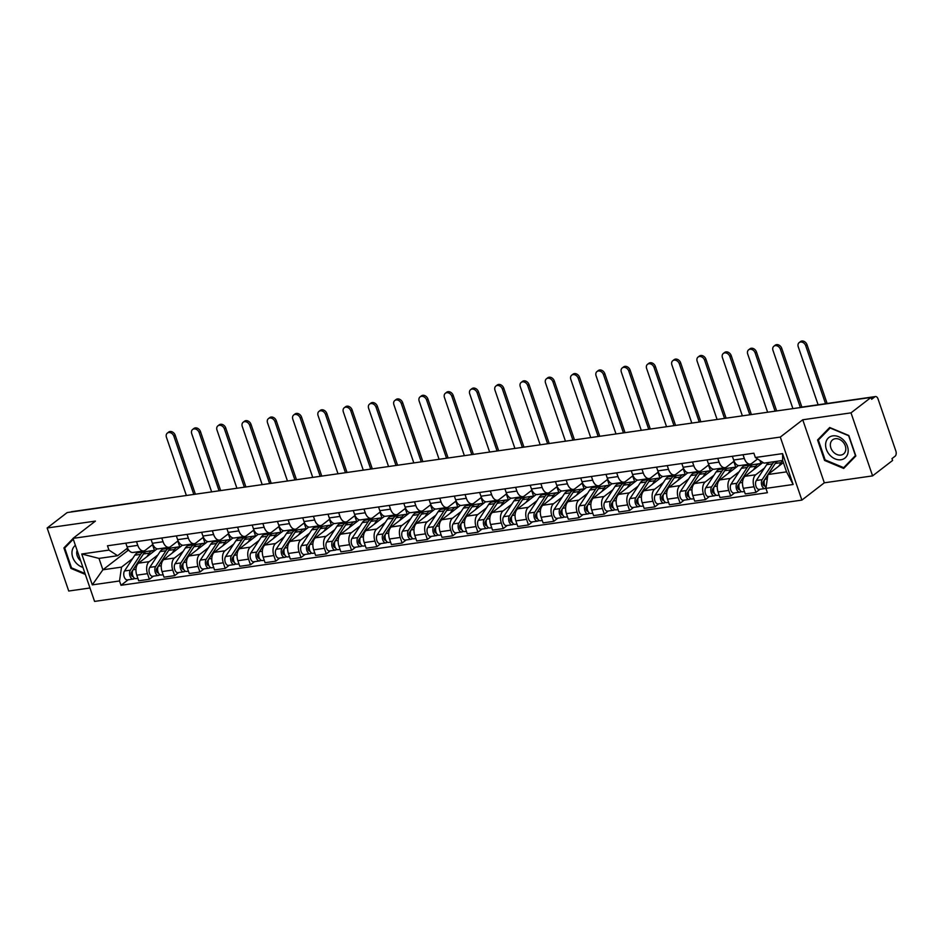 <?xml version="1.0" encoding="UTF-8"?>
<svg xmlns="http://www.w3.org/2000/svg" width="943" height="943" viewBox="0 0 943 943"><rect width="100%" height="100%" fill="white"/><g stroke="black" fill="none" stroke-linecap="round" stroke-linejoin="round"><path stroke-width="1.41" d="M872.593 475.885L851.01 412.857L871.026 397.427L67.165 512.568L47.15 527.997L95.432 521.09L73 538.382L94.571 601.41L801.88 500.096L824.312 482.804L872.593 475.885L892.608 460.455L891.984 458.616L895.096 456.212A4.02 2.322 81.8 0 0 895.85 450.99L878.051 398.983A4.02 2.322 81.8 0 0 875.469 396.555A4.02 2.322 81.8 0 0 874.774 396.862L801.385 407.376A4.02 3.112 -127.6 0 0 800.996 407.459M47.15 527.997L68.733 591.025L89.986 587.984M851.01 412.857L802.741 419.776L780.309 437.069L73 538.382M871.026 397.427L871.662 399.266L874.774 396.862M70.866 512.037L70.914 512.002A4.02 2.322 -98.2 0 1 71.597 511.695L144.986 501.193A4.02 2.322 81.8 0 0 144.303 501.487L70.914 512.002M157.151 548.802L138.515 563.171A9.241 5.352 81.8 0 0 136.782 575.195L138.704 580.794L149.395 579.261L147.473 573.662A9.241 5.352 -98.2 0 1 149.206 561.639L157.917 554.92M137.784 545.36L127.093 546.893A9.241 5.352 81.8 0 0 133.034 552.468L143.725 550.936A9.241 5.352 -98.2 0 1 137.784 545.36L136.511 541.624M127.093 546.893L125.82 543.156M153.426 576.161L149.395 579.261M177.767 541.082L179.748 546.846M152.837 544.441L145.316 550.24A9.241 5.352 -98.2 0 1 143.725 550.936M165.968 548.72L167.512 547.529M182.423 545.184L163.787 559.553A9.241 5.352 81.8 0 0 162.055 571.576L163.976 577.175L174.667 575.643L172.746 570.043A9.241 5.352 -98.2 0 1 174.479 558.02L183.19 551.301M151.092 539.537L152.365 543.274A9.241 5.352 81.8 0 0 158.306 548.85L168.997 547.317A9.241 5.352 -98.2 0 1 163.068 541.742L161.783 538.005M178.698 572.531L174.667 575.643M203.04 537.463L205.02 543.227M178.109 540.822L170.589 546.622A9.241 5.352 -98.2 0 1 168.997 547.317M191.24 545.101L192.785 543.911M207.696 541.565L189.06 555.934A9.241 5.352 81.8 0 0 187.327 567.945L189.248 573.556L199.94 572.024L198.018 566.413A9.241 5.352 -98.2 0 1 199.751 554.401L208.462 547.683M176.365 535.919L177.638 539.655A9.241 5.352 81.8 0 0 183.579 545.231L194.27 543.698A9.241 5.352 -98.2 0 1 188.341 538.123L187.056 534.386M203.971 568.912L199.94 572.024M228.312 533.844L230.292 539.608M203.382 537.204L195.861 543.003A9.241 5.352 -98.2 0 1 194.27 543.698M216.513 541.482L218.057 540.292M232.968 537.946L214.332 552.315A9.241 5.352 81.8 0 0 212.599 564.327L214.521 569.937L225.212 568.405L223.291 562.794A9.241 5.352 -98.2 0 1 225.023 550.783L233.746 544.064M201.637 532.3L202.91 536.037A9.241 5.352 81.8 0 0 208.851 541.612L219.542 540.08A9.241 5.352 -98.2 0 1 213.613 534.504L212.328 530.768M229.243 565.293L225.212 568.405M253.584 530.225L255.565 535.989M228.654 533.585L221.133 539.384A9.241 5.352 -98.2 0 1 219.542 540.08M241.785 537.864L243.329 536.673M258.241 534.316L239.605 548.685A9.241 5.352 81.8 0 0 237.872 560.708L239.793 566.319L250.484 564.786L248.575 559.175A9.241 5.352 -98.2 0 1 250.308 547.164L259.019 540.445M226.909 528.669L228.182 532.418A9.241 5.352 81.8 0 0 234.123 537.993L244.815 536.461A9.241 5.352 -98.2 0 1 238.885 530.885L237.601 527.137M254.516 561.674L250.484 564.786M278.857 526.607L280.837 532.371M253.926 529.966L246.406 535.765A9.241 5.352 -98.2 0 1 244.815 536.461M267.058 534.233L268.602 533.054M283.513 530.697L264.877 545.066A9.241 5.352 81.8 0 0 263.144 557.089L265.066 562.7L275.757 561.168L273.847 555.557A9.241 5.352 -98.2 0 1 275.58 543.533L284.291 536.826M252.182 525.051L253.455 528.787A9.241 5.352 81.8 0 0 259.396 534.363L270.087 532.842A9.241 5.352 -98.2 0 1 264.158 527.267L262.873 523.518M279.788 558.056L275.757 561.168M304.129 522.988L306.11 528.752M279.199 526.347L271.678 532.147A9.241 5.352 -98.2 0 1 270.087 532.842M292.33 530.614L293.874 529.436M308.785 527.078L290.149 541.447A9.241 5.352 81.8 0 0 288.417 553.47L290.338 559.081L301.029 557.549L299.12 551.938A9.241 5.352 -98.2 0 1 300.852 539.915L309.563 533.196M277.454 521.432L278.739 525.168A9.241 5.352 81.8 0 0 284.668 530.744L295.359 529.212A9.241 5.352 -98.2 0 1 289.43 523.636L288.145 519.899M305.06 554.437L301.029 557.549M329.402 519.357L331.382 525.133M304.471 522.728L296.951 528.528A9.241 5.352 -98.2 0 1 295.359 529.212M317.602 526.996L319.147 525.805M334.058 523.459L315.422 537.828A9.241 5.352 81.8 0 0 313.689 549.852L315.61 555.451L326.302 553.918L324.392 548.319A9.241 5.352 -98.2 0 1 326.125 536.296L334.836 529.577M302.727 517.813L304.011 521.55A9.241 5.352 81.8 0 0 309.941 527.125L320.632 525.593A9.241 5.352 -98.2 0 1 314.703 520.017L313.418 516.281M330.333 550.818L326.302 553.918M354.686 515.738L356.654 521.514M329.744 519.11L322.223 524.909A9.241 5.352 -98.2 0 1 320.632 525.593M342.875 523.377L344.419 522.186M359.33 519.841L340.694 534.209A9.241 5.352 81.8 0 0 338.961 546.233L340.883 551.832L351.574 550.299L349.664 544.7A9.241 5.352 -98.2 0 1 351.397 532.677L360.108 525.958M327.999 514.194L329.284 517.931A9.241 5.352 81.8 0 0 335.213 523.506L345.904 521.974A9.241 5.352 -98.2 0 1 339.975 516.399L338.69 512.662M355.605 547.199L351.574 550.299M379.958 512.12L381.927 517.896M355.016 515.491L347.495 521.29A9.241 5.352 -98.2 0 1 345.904 521.974M368.147 519.758L369.691 518.567M384.603 516.222L365.978 530.591A9.241 5.352 81.8 0 0 364.234 542.614L366.155 548.213L376.846 546.681L374.937 541.082A9.241 5.352 -98.2 0 1 376.67 529.058L385.381 522.339M353.271 510.576L354.556 514.312A9.241 5.352 81.8 0 0 360.485 519.888L371.177 518.355A9.241 5.352 -98.2 0 1 365.247 512.78L363.963 509.043M380.878 543.581L376.846 546.681M405.231 508.501L407.199 514.277M380.288 511.872L372.768 517.672A9.241 5.352 -98.2 0 1 371.177 518.355M393.42 516.139L394.964 514.949M409.875 512.603L391.251 526.972A9.241 5.352 81.8 0 0 389.518 538.995L391.428 544.594L402.119 543.062L400.209 537.463A9.241 5.352 -98.2 0 1 401.942 525.44L410.653 518.721M378.544 506.957L379.829 510.693A9.241 5.352 81.8 0 0 385.758 516.269L396.449 514.737A9.241 5.352 -98.2 0 1 390.52 509.161L389.235 505.424M406.15 539.962L402.119 543.062M430.503 504.882L432.472 510.658M405.561 508.242L398.04 514.041A9.241 5.352 -98.2 0 1 396.449 514.737M418.692 512.52L420.236 511.33M435.147 508.984L416.523 523.353A9.241 5.352 81.8 0 0 414.79 535.376L416.7 540.976L427.391 539.443L425.482 533.844A9.241 5.352 -98.2 0 1 427.214 521.821L435.925 515.102M403.816 503.338L405.101 507.075A9.241 5.352 81.8 0 0 411.03 512.65L421.721 511.118A9.241 5.352 -98.2 0 1 415.792 505.542L414.507 501.806M431.423 536.343L427.391 539.443M455.775 501.263L457.744 507.028M430.833 504.623L423.313 510.422A9.241 5.352 -98.2 0 1 421.721 511.118M443.964 508.902L445.509 507.711M460.42 505.365L441.796 519.734A9.241 5.352 81.8 0 0 440.063 531.758L441.972 537.357L452.664 535.824L450.754 530.225A9.241 5.352 -98.2 0 1 452.487 518.202L461.198 511.483M429.089 499.719L430.373 503.456A9.241 5.352 81.8 0 0 436.303 509.031L446.994 507.499A9.241 5.352 -98.2 0 1 441.065 501.924L439.78 498.187M456.695 532.712L452.664 535.824M481.048 497.645L483.016 503.409M456.106 501.004L448.585 506.804A9.241 5.352 -98.2 0 1 446.994 507.499M469.237 505.283L470.781 504.092M485.692 501.747L467.068 516.116A9.241 5.352 81.8 0 0 465.335 528.127L467.245 533.738L477.936 532.206L476.026 526.595A9.241 5.352 -98.2 0 1 477.759 514.583L486.47 507.864M454.361 496.101L455.646 499.837A9.241 5.352 81.8 0 0 461.575 505.413L472.266 503.88A9.241 5.352 -98.2 0 1 466.337 498.305L465.052 494.568M481.967 529.094L477.936 532.206M506.32 494.026L508.289 499.79M481.378 497.385L473.857 503.185A9.241 5.352 -98.2 0 1 472.266 503.88M494.509 501.664L496.053 500.474M510.965 498.128L492.34 512.497A9.241 5.352 81.8 0 0 490.608 524.508L492.517 530.119L503.208 528.587L501.299 522.976A9.241 5.352 -98.2 0 1 503.032 510.965L511.743 504.246M479.633 492.47L480.918 496.218A9.241 5.352 81.8 0 0 486.847 501.794L497.539 500.261A9.241 5.352 -98.2 0 1 491.609 494.686L490.325 490.949M507.24 525.475L503.208 528.587M531.593 490.407L533.561 496.171M506.65 493.767L499.13 499.566A9.241 5.352 -98.2 0 1 497.539 500.261M519.782 498.045L521.326 496.855M536.237 494.497L517.613 508.866A9.241 5.352 81.8 0 0 515.88 520.89L517.79 526.5L528.481 524.968L526.571 519.357A9.241 5.352 -98.2 0 1 528.304 507.346L537.015 500.627M504.906 488.851L506.191 492.6A9.241 5.352 81.8 0 0 512.12 498.175L522.811 496.643A9.241 5.352 -98.2 0 1 516.882 491.067L515.597 487.319M532.512 521.856L528.481 524.968M556.865 486.788L558.834 492.552M531.923 490.148L524.402 495.947A9.241 5.352 -98.2 0 1 522.811 496.643M545.054 494.415L546.598 493.236M561.509 490.879L542.885 505.248A9.241 5.352 81.8 0 0 541.152 517.271L543.062 522.882L553.753 521.349L551.844 515.738A9.241 5.352 -98.2 0 1 553.576 503.715L562.287 497.008M530.178 485.232L531.463 488.969A9.241 5.352 81.8 0 0 537.392 494.545L548.083 493.024A9.241 5.352 -98.2 0 1 542.154 487.448L540.869 483.7M557.784 518.237L553.753 521.349M582.137 483.17L584.106 488.934M557.195 486.529L549.675 492.329A9.241 5.352 -98.2 0 1 548.083 493.024M570.326 490.796L571.871 489.617M586.782 487.26L568.158 501.629A9.241 5.352 81.8 0 0 566.425 513.652L568.334 519.263L579.026 517.731L577.116 512.12A9.241 5.352 -98.2 0 1 578.849 500.096L587.56 493.378M555.451 481.614L556.735 485.35A9.241 5.352 81.8 0 0 562.665 490.926L573.356 489.393A9.241 5.352 -98.2 0 1 567.427 483.818L566.142 480.081M583.057 514.619L579.026 517.731M607.41 479.539L609.378 485.315M582.468 482.91L574.947 488.71A9.241 5.352 -98.2 0 1 573.356 489.393M595.599 487.177L597.143 485.987M612.054 483.641L593.43 498.01A9.241 5.352 81.8 0 0 591.697 510.033L593.607 515.632L604.31 514.1L602.388 508.501A9.241 5.352 -98.2 0 1 604.121 496.478L612.832 489.759M580.723 477.995L582.008 481.732A9.241 5.352 81.8 0 0 587.937 487.307L598.628 485.775A9.241 5.352 -98.2 0 1 592.699 480.199L591.414 476.463M608.329 511L604.31 514.1M632.682 475.92L634.651 481.696M607.74 479.292L600.219 485.091A9.241 5.352 -98.2 0 1 598.628 485.775M620.871 483.559L622.415 482.368M637.327 480.022L618.702 494.391A9.241 5.352 81.8 0 0 616.97 506.415L618.879 512.014L629.582 510.481L627.661 504.882A9.241 5.352 -98.2 0 1 629.394 492.859L638.105 486.14M605.995 474.376L607.28 478.113A9.241 5.352 81.8 0 0 613.209 483.688L623.901 482.156A9.241 5.352 -98.2 0 1 617.971 476.58L616.687 472.844M633.602 507.381L629.582 510.481M657.955 472.302L659.923 478.077M633.012 475.673L625.492 481.472A9.241 5.352 -98.2 0 1 623.901 482.156M646.144 479.94L647.688 478.749M662.599 476.404L643.975 490.773A9.241 5.352 81.8 0 0 642.242 502.796L644.152 508.395L654.855 506.863L652.933 501.263A9.241 5.352 -98.2 0 1 654.666 489.24L663.377 482.521M631.268 470.757L632.553 474.494A9.241 5.352 81.8 0 0 638.482 480.07L649.173 478.537A9.241 5.352 -98.2 0 1 643.244 472.962L641.959 469.225M658.874 503.762L654.855 506.863M683.227 468.683L685.196 474.459M658.285 472.054L650.764 477.853A9.241 5.352 -98.2 0 1 649.173 478.537M671.416 476.321L672.96 475.131M687.871 472.785L669.247 487.154A9.241 5.352 81.8 0 0 667.514 499.177L669.424 504.776L680.127 503.244L678.206 497.645A9.241 5.352 -98.2 0 1 679.938 485.621L688.649 478.903M656.54 467.139L657.825 470.875A9.241 5.352 81.8 0 0 663.754 476.451L674.445 474.918A9.241 5.352 -98.2 0 1 668.516 469.343L667.231 465.606M684.146 500.144L680.127 503.244M708.499 465.064L710.468 470.84M683.557 468.423L676.037 474.223A9.241 5.352 -98.2 0 1 674.445 474.918M696.688 472.702L698.233 471.512M713.156 469.166L694.519 483.535A9.241 5.352 81.8 0 0 692.787 495.558L694.696 501.157L705.399 499.625L703.478 494.026A9.241 5.352 -98.2 0 1 705.211 482.003L713.922 475.284M681.813 463.52L683.097 467.256A9.241 5.352 81.8 0 0 689.027 472.832L699.718 471.3A9.241 5.352 -98.2 0 1 693.789 465.724L692.504 461.987M709.419 496.525L705.399 499.625M733.772 461.445L735.74 467.209M708.83 464.805L701.309 470.604A9.241 5.352 -98.2 0 1 699.718 471.3M721.961 469.084L723.505 467.893M738.428 465.547L719.792 479.916A9.241 5.352 81.8 0 0 718.059 491.928L719.98 497.539L730.672 496.006L728.75 490.407A9.241 5.352 -98.2 0 1 730.483 478.384L739.194 471.665M707.085 459.901L708.37 463.638A9.241 5.352 81.8 0 0 714.299 469.213L724.99 467.681A9.241 5.352 -98.2 0 1 719.061 462.105L717.776 458.369M734.691 492.894L730.672 496.006M759.964 460.502L761.013 463.591M734.102 461.186L726.582 466.985A9.241 5.352 -98.2 0 1 724.99 467.681M747.233 465.465L748.777 464.274M762.981 462.471L745.064 476.298A9.241 5.352 81.8 0 0 743.332 488.309L745.253 493.92L755.944 492.387L754.023 486.777A9.241 5.352 -98.2 0 1 755.756 474.765L764.467 468.046M732.357 456.282L733.642 460.019A9.241 5.352 81.8 0 0 739.571 465.594L750.274 464.062A9.241 5.352 -98.2 0 1 744.333 458.487L743.049 454.75M759.964 489.276L755.944 492.387M757.571 458.958L751.854 463.367A9.241 5.352 -98.2 0 1 750.274 464.062M127.01 548.496L127.741 550.629L102.893 569.784L121.529 567.12L132.645 558.539M140.696 552.339L142.24 551.148M127.741 550.629L129.002 550.453M127.564 548.06L117.627 555.722L98.991 558.397L102.893 569.784L92.308 584.872L81.746 554.001L108.964 550.099L117.627 555.722M783.385 462.612L767.92 474.529L786.545 471.865L782.655 460.479L764.019 463.143L755.355 457.508L753.881 453.194L107.478 545.785L108.964 550.099M755.355 457.508L782.572 453.618L793.146 484.49L765.928 488.38L767.92 474.529M121.529 567.12L119.525 580.971L121.01 585.285L767.402 492.706L765.928 488.38M119.525 580.971L92.308 584.872M801.88 500.096L780.309 437.069M76.536 535.648L73.731 537.816M73.047 538.524L63.912 547.918L70.925 568.393L85.33 574.417M824.312 482.804L802.741 419.776M848.818 435.501L829.687 427.497L817.557 439.968L824.559 460.443L843.702 468.447L855.831 455.976L848.818 435.501M128.154 579.78L121.01 585.285M152.495 544.7L154.475 550.476M81.746 554.001L98.991 558.397M786.545 471.865L793.146 484.49M782.655 460.479L782.572 453.618M71.585 567.886L70.925 568.393M67.46 545.184L63.912 547.918M825.219 459.936L824.559 460.443M821.094 437.246L817.557 439.968M167.347 433.096L168.656 432.083A4.621 3.572 52.4 0 1 175.198 435.206L173.889 436.22A4.621 3.572 -127.6 0 0 167.347 433.096A4.621 3.572 -127.6 0 0 166.439 437.281L186.372 495.488M155.171 550.335L154.239 550.653M142.134 555.934A9.442 5.469 81.8 0 0 141.804 556.394L131.478 572.201A2.405 1.391 81.8 0 0 131.301 574.959A2.405 1.391 81.8 0 0 132.869 576.468A2.405 1.391 81.8 0 0 133.081 576.397M145.611 551.879A12.047 6.978 81.8 0 0 144.196 551.832A12.047 6.978 81.8 0 0 140.672 554.354L130.346 570.161A5.021 2.912 81.8 0 0 129.969 575.902A5.021 2.912 81.8 0 0 133.234 579.049A5.021 2.912 81.8 0 0 134.095 578.672L135.061 578.53M144.196 551.832L138.362 552.669A12.047 6.978 81.8 0 0 134.837 555.191L124.511 570.986A5.021 2.912 81.8 0 0 124.146 576.739A5.021 2.912 81.8 0 0 127.411 579.886L133.234 579.049M132.326 573.356L131.148 574.275M154.617 550.759A12.047 6.978 81.8 0 0 152.778 550.606L146.955 551.443A12.047 6.978 81.8 0 0 143.43 553.954L133.104 569.761A5.021 2.912 81.8 0 0 132.727 575.501A5.021 2.912 81.8 0 0 135.992 578.648L137.878 578.377M152.778 550.606A12.047 6.978 81.8 0 0 149.265 553.117L146.931 556.676M133.647 577.364L134.095 578.672M195.39 494.203L175.198 435.206M173.889 436.22L193.822 494.427M75.381 545.349A13.049 10.114 -127.6 0 0 76.171 563.042A13.049 10.114 -127.6 0 0 82.913 567.356M77.114 550.406A8.935 6.919 -127.6 0 0 79.601 559.824A8.935 6.919 -127.6 0 0 80.697 560.873M85.023 573.497L71.503 567.851L64.713 548.013L73.271 539.196M829.816 455.092A13.049 10.114 -127.6 0 0 845.694 457.402A13.049 10.114 -127.6 0 0 843.973 440.534A13.049 10.114 -127.6 0 0 828.084 438.224A13.049 10.114 -127.6 0 0 829.816 455.092M833.235 451.886A8.935 6.919 -127.6 0 0 843.537 453.972A8.935 6.919 -127.6 0 0 842.924 441.913A8.935 6.919 -127.6 0 0 832.622 439.827A8.935 6.919 -127.6 0 0 833.235 451.886M830.099 427.981L848.641 435.725L855.431 455.563L843.69 467.657L825.137 459.901L818.347 440.063L830.359 427.78M846.826 465.229L843.69 467.657M192.62 429.478L193.928 428.464A4.621 3.572 52.4 0 1 200.47 431.588L199.162 432.601A4.621 3.572 -127.6 0 0 192.62 429.478A4.621 3.572 -127.6 0 0 191.712 433.662L211.645 491.869M180.443 546.704L179.512 547.034M167.406 552.315A9.442 5.469 81.8 0 0 167.076 552.775L156.75 568.57A2.405 1.391 81.8 0 0 156.573 571.328A2.405 1.391 81.8 0 0 158.141 572.849A2.405 1.391 81.8 0 0 158.353 572.778M170.883 548.26A12.047 6.978 81.8 0 0 169.469 548.213A12.047 6.978 81.8 0 0 165.944 550.736L155.619 566.531A5.021 2.912 81.8 0 0 155.241 572.283A5.021 2.912 81.8 0 0 158.507 575.43A5.021 2.912 81.8 0 0 159.367 575.053L160.334 574.912M169.469 548.213L163.634 549.05A12.047 6.978 81.8 0 0 160.11 551.561L149.784 567.368A5.021 2.912 81.8 0 0 149.418 573.12A5.021 2.912 81.8 0 0 152.683 576.267L158.507 575.43M157.599 569.737L156.42 570.645M179.889 547.129A12.047 6.978 81.8 0 0 178.05 546.987L172.227 547.824A12.047 6.978 81.8 0 0 168.703 550.335L158.377 566.142A5.021 2.912 81.8 0 0 158 571.882A5.021 2.912 81.8 0 0 161.265 575.03L163.151 574.759M178.05 546.987A12.047 6.978 81.8 0 0 174.538 549.498L172.204 553.058M158.919 573.745L159.367 575.053M220.662 490.584L200.47 431.588M199.162 432.601L219.094 490.808M217.892 425.859L219.2 424.845A4.621 3.572 52.4 0 1 225.742 427.969L224.434 428.982A4.621 3.572 -127.6 0 0 217.892 425.859A4.621 3.572 -127.6 0 0 216.984 430.043L236.917 488.25M205.715 543.085L204.784 543.416M192.678 548.696A9.442 5.469 81.8 0 0 192.348 549.144L182.023 564.951A2.405 1.391 81.8 0 0 181.846 567.71A2.405 1.391 81.8 0 0 183.413 569.218A2.405 1.391 81.8 0 0 183.626 569.159M196.156 544.641A12.047 6.978 81.8 0 0 194.741 544.594A12.047 6.978 81.8 0 0 191.217 547.105L180.891 562.912A5.021 2.912 81.8 0 0 180.514 568.664A5.021 2.912 81.8 0 0 183.779 571.812A5.021 2.912 81.8 0 0 184.639 571.434L185.606 571.293M194.741 544.594L188.906 545.431A12.047 6.978 81.8 0 0 185.382 547.942L175.056 563.749A5.021 2.912 81.8 0 0 174.691 569.501A5.021 2.912 81.8 0 0 177.956 572.649L183.779 571.812M182.871 566.118L181.693 567.026M205.161 543.51A12.047 6.978 81.8 0 0 203.323 543.368L197.5 544.205A12.047 6.978 81.8 0 0 193.975 546.716L183.649 562.523A5.021 2.912 81.8 0 0 183.272 568.264A5.021 2.912 81.8 0 0 186.537 571.411L188.423 571.14M203.323 543.368A12.047 6.978 81.8 0 0 199.81 545.879L197.476 549.439M184.191 570.126L184.639 571.434M245.934 486.965L225.742 427.969M224.434 428.982L244.367 487.189M243.164 422.24L244.473 421.226A4.621 3.572 52.4 0 1 251.015 424.35L249.706 425.364A4.621 3.572 -127.6 0 0 243.164 422.24A4.621 3.572 -127.6 0 0 242.257 426.425L262.189 484.631M230.988 539.467L230.057 539.797M217.951 545.078A9.442 5.469 81.8 0 0 217.621 545.525L207.295 561.333A2.405 1.391 81.8 0 0 207.118 564.091A2.405 1.391 81.8 0 0 208.686 565.6A2.405 1.391 81.8 0 0 208.898 565.541M221.428 541.023A12.047 6.978 81.8 0 0 220.014 540.976A12.047 6.978 81.8 0 0 216.489 543.486L206.163 559.293A5.021 2.912 81.8 0 0 205.786 565.046A5.021 2.912 81.8 0 0 209.051 568.193A5.021 2.912 81.8 0 0 209.912 567.816L210.878 567.674M220.014 540.976L214.179 541.812A12.047 6.978 81.8 0 0 210.654 544.323L200.329 560.13A5.021 2.912 81.8 0 0 199.963 565.883A5.021 2.912 81.8 0 0 203.228 569.018L209.051 568.193M208.144 562.5L206.965 563.407M230.434 539.891A12.047 6.978 81.8 0 0 228.595 539.75L222.772 540.587A12.047 6.978 81.8 0 0 219.248 543.097L208.922 558.904A5.021 2.912 81.8 0 0 208.544 564.645A5.021 2.912 81.8 0 0 211.81 567.792L213.696 567.521M228.595 539.75A12.047 6.978 81.8 0 0 225.082 542.26L222.748 545.82M209.464 566.507L209.912 567.816M271.219 483.335L251.015 424.35M249.706 425.364L269.639 483.57M268.437 418.609L269.745 417.608A4.621 3.572 52.4 0 1 276.287 420.731L274.979 421.733A4.621 3.572 -127.6 0 0 268.437 418.609A4.621 3.572 -127.6 0 0 267.529 422.806L287.462 481.013M256.26 535.848L255.329 536.178M243.223 541.459A9.442 5.469 81.8 0 0 242.893 541.907L232.567 557.714A2.405 1.391 81.8 0 0 232.391 560.472A2.405 1.391 81.8 0 0 233.958 561.981A2.405 1.391 81.8 0 0 234.17 561.922M246.701 537.404A12.047 6.978 81.8 0 0 245.286 537.357A12.047 6.978 81.8 0 0 241.762 539.867L231.436 555.675A5.021 2.912 81.8 0 0 231.059 561.427A5.021 2.912 81.8 0 0 234.324 564.562A5.021 2.912 81.8 0 0 235.184 564.197L236.151 564.055M245.286 537.357L239.451 538.194A12.047 6.978 81.8 0 0 235.927 540.704L225.601 556.511A5.021 2.912 81.8 0 0 225.236 562.252A5.021 2.912 81.8 0 0 228.501 565.399L234.324 564.562M233.416 558.881L232.237 559.788M255.706 536.272A12.047 6.978 81.8 0 0 253.867 536.131L248.044 536.968A12.047 6.978 81.8 0 0 244.52 539.479L234.194 555.286A5.021 2.912 81.8 0 0 233.817 561.026A5.021 2.912 81.8 0 0 237.082 564.173L238.968 563.902M253.867 536.131A12.047 6.978 81.8 0 0 250.355 538.642L248.021 542.201M234.736 562.877L235.184 564.197M296.491 479.716L276.287 420.731M274.979 421.733L294.911 479.94M293.709 414.991L295.018 413.989A4.621 3.572 52.4 0 1 301.56 417.112L300.251 418.114A4.621 3.572 -127.6 0 0 293.709 414.991A4.621 3.572 -127.6 0 0 292.801 419.187L312.734 477.394M281.533 532.229L280.601 532.559M268.496 537.84A9.442 5.469 81.8 0 0 268.166 538.288L257.84 554.095A2.405 1.391 81.8 0 0 257.663 556.853A2.405 1.391 81.8 0 0 259.231 558.362A2.405 1.391 81.8 0 0 259.443 558.303M271.973 533.773A12.047 6.978 81.8 0 0 270.558 533.738A12.047 6.978 81.8 0 0 267.034 536.249L256.708 552.056A5.021 2.912 81.8 0 0 256.331 557.796A5.021 2.912 81.8 0 0 259.596 560.944A5.021 2.912 81.8 0 0 260.457 560.578L261.423 560.437M270.558 533.738L264.724 534.575A12.047 6.978 81.8 0 0 261.199 537.086L250.873 552.893A5.021 2.912 81.8 0 0 250.508 558.633A5.021 2.912 81.8 0 0 253.773 561.78L259.596 560.944M258.688 555.262L257.51 556.17M280.979 532.654A12.047 6.978 81.8 0 0 279.14 532.512L273.317 533.337A12.047 6.978 81.8 0 0 269.792 535.86L259.466 551.667A5.021 2.912 81.8 0 0 259.089 557.407A5.021 2.912 81.8 0 0 262.354 560.555L264.24 560.283M279.14 532.512A12.047 6.978 81.8 0 0 275.627 535.023L273.293 538.583M260.009 559.258L260.457 560.578M321.763 476.097L301.56 417.112M300.251 418.114L320.184 476.321M318.982 411.372L320.29 410.37A4.621 3.572 52.4 0 1 326.832 413.494L325.524 414.496A4.621 3.572 -127.6 0 0 318.982 411.372A4.621 3.572 -127.6 0 0 318.074 415.568L338.007 473.775M306.805 528.61L305.874 528.94M293.768 534.209A9.442 5.469 81.8 0 0 293.438 534.669L283.112 550.476A2.405 1.391 81.8 0 0 282.935 553.235A2.405 1.391 81.8 0 0 284.503 554.743A2.405 1.391 81.8 0 0 284.715 554.684M297.245 530.155A12.047 6.978 81.8 0 0 295.831 530.119A12.047 6.978 81.8 0 0 292.306 532.63L281.981 548.437A5.021 2.912 81.8 0 0 281.603 554.178A5.021 2.912 81.8 0 0 284.869 557.325A5.021 2.912 81.8 0 0 285.729 556.948L286.696 556.818M295.831 530.119L289.996 530.956A12.047 6.978 81.8 0 0 286.472 533.467L276.146 549.274A5.021 2.912 81.8 0 0 275.78 555.014A5.021 2.912 81.8 0 0 279.045 558.162L284.869 557.325M283.961 551.643L282.782 552.551M306.251 529.035A12.047 6.978 81.8 0 0 304.412 528.882L298.589 529.718A12.047 6.978 81.8 0 0 295.065 532.241L284.739 548.048A5.021 2.912 81.8 0 0 284.362 553.789A5.021 2.912 81.8 0 0 287.627 556.936L289.513 556.665M304.412 528.882A12.047 6.978 81.8 0 0 300.9 531.404L298.566 534.964M285.281 555.639L285.729 556.948M347.036 472.478L326.832 413.494M325.524 414.496L345.456 472.702M344.254 407.753L345.562 406.751A4.621 3.572 52.4 0 1 352.104 409.875L350.796 410.877A4.621 3.572 -127.6 0 0 344.254 407.753A4.621 3.572 -127.6 0 0 343.346 411.95L363.279 470.156M332.077 524.992L331.146 525.322M319.04 530.591A9.442 5.469 81.8 0 0 318.71 531.05L308.385 546.857A2.405 1.391 81.8 0 0 308.208 549.616A2.405 1.391 81.8 0 0 309.776 551.125A2.405 1.391 81.8 0 0 309.988 551.066M322.518 526.536A12.047 6.978 81.8 0 0 321.103 526.5A12.047 6.978 81.8 0 0 317.579 529.011L307.253 544.818A5.021 2.912 81.8 0 0 306.876 550.559A5.021 2.912 81.8 0 0 310.141 553.706A5.021 2.912 81.8 0 0 311.001 553.329L311.968 553.199M321.103 526.5L315.268 527.337A12.047 6.978 81.8 0 0 311.744 529.848L301.418 545.655A5.021 2.912 81.8 0 0 301.053 551.396A5.021 2.912 81.8 0 0 304.318 554.543L310.141 553.706M309.233 548.013L308.055 548.932M331.523 525.416A12.047 6.978 81.8 0 0 329.685 525.263L323.862 526.1A12.047 6.978 81.8 0 0 320.337 528.622L310.011 544.417A5.021 2.912 81.8 0 0 309.634 550.17A5.021 2.912 81.8 0 0 312.899 553.317L314.785 553.046M329.685 525.263A12.047 6.978 81.8 0 0 326.172 527.785L323.838 531.345M310.553 552.02L311.001 553.329M372.308 468.86L352.104 409.875M350.796 410.877L370.729 469.084M369.526 404.134L370.835 403.132A4.621 3.572 52.4 0 1 377.377 406.256L376.068 407.258A4.621 3.572 -127.6 0 0 369.526 404.134A4.621 3.572 -127.6 0 0 368.619 408.331L388.551 466.537M357.35 521.373L356.419 521.703M344.313 526.972A9.442 5.469 81.8 0 0 343.983 527.432L333.657 543.239A2.405 1.391 81.8 0 0 333.48 545.997A2.405 1.391 81.8 0 0 335.048 547.506A2.405 1.391 81.8 0 0 335.26 547.447M347.79 522.917A12.047 6.978 81.8 0 0 346.376 522.882A12.047 6.978 81.8 0 0 342.851 525.392L332.525 541.199A5.021 2.912 81.8 0 0 332.148 546.94A5.021 2.912 81.8 0 0 335.413 550.087A5.021 2.912 81.8 0 0 336.274 549.71L337.24 549.58M346.376 522.882L340.541 523.719A12.047 6.978 81.8 0 0 337.016 526.229L326.691 542.036A5.021 2.912 81.8 0 0 326.325 547.777A5.021 2.912 81.8 0 0 329.59 550.924L335.413 550.087M334.506 544.394L333.327 545.313M356.796 521.797A12.047 6.978 81.8 0 0 354.957 521.644L349.134 522.481A12.047 6.978 81.8 0 0 345.609 524.992L335.284 540.799A5.021 2.912 81.8 0 0 334.906 546.551A5.021 2.912 81.8 0 0 338.172 549.698L340.058 549.427M354.957 521.644A12.047 6.978 81.8 0 0 351.444 524.167L349.11 527.726M335.826 548.402L336.274 549.71M397.581 465.241L377.377 406.256M376.068 407.258L396.001 465.465M394.799 400.516L396.107 399.502A4.621 3.572 52.4 0 1 402.649 402.626L401.341 403.639A4.621 3.572 -127.6 0 0 394.799 400.516A4.621 3.572 -127.6 0 0 393.891 404.712L413.824 462.919M382.622 517.754L381.691 518.072M369.585 523.353A9.442 5.469 81.8 0 0 369.255 523.813L358.929 539.62A2.405 1.391 81.8 0 0 358.753 542.378A2.405 1.391 81.8 0 0 360.32 543.887A2.405 1.391 81.8 0 0 360.532 543.828M373.063 519.298A12.047 6.978 81.8 0 0 371.648 519.263A12.047 6.978 81.8 0 0 368.124 521.774L357.798 537.581A5.021 2.912 81.8 0 0 357.421 543.321A5.021 2.912 81.8 0 0 360.686 546.469A5.021 2.912 81.8 0 0 361.558 546.091L362.513 545.962M371.648 519.263L365.813 520.088A12.047 6.978 81.8 0 0 362.301 522.611L351.963 538.418A5.021 2.912 81.8 0 0 351.598 544.158A5.021 2.912 81.8 0 0 354.863 547.305L360.686 546.469M359.778 540.775L358.599 541.695M382.068 518.178A12.047 6.978 81.8 0 0 380.229 518.025L374.406 518.862A12.047 6.978 81.8 0 0 370.882 521.373L360.556 537.18A5.021 2.912 81.8 0 0 360.179 542.932A5.021 2.912 81.8 0 0 363.444 546.08L365.33 545.808M380.229 518.025A12.047 6.978 81.8 0 0 376.717 520.548L374.383 524.096M361.098 544.783L361.558 546.091M422.853 461.622L402.649 402.626M401.341 403.639L421.273 461.846M420.071 396.897L421.38 395.883A4.621 3.572 52.4 0 1 427.922 399.007L426.613 400.021A4.621 3.572 -127.6 0 0 420.071 396.897A4.621 3.572 -127.6 0 0 419.163 401.081L439.096 459.288M407.895 514.135L406.963 514.454M394.858 519.734A9.442 5.469 81.8 0 0 394.528 520.194L384.202 536.001A2.405 1.391 81.8 0 0 384.025 538.759A2.405 1.391 81.8 0 0 385.593 540.268A2.405 1.391 81.8 0 0 385.805 540.209M398.335 515.68A12.047 6.978 81.8 0 0 396.92 515.632A12.047 6.978 81.8 0 0 393.396 518.155L383.07 533.962A5.021 2.912 81.8 0 0 382.693 539.702A5.021 2.912 81.8 0 0 385.958 542.85A5.021 2.912 81.8 0 0 386.83 542.473L387.785 542.331M396.92 515.632L391.086 516.469A12.047 6.978 81.8 0 0 387.573 518.992L377.235 534.799A5.021 2.912 81.8 0 0 376.87 540.539A5.021 2.912 81.8 0 0 380.135 543.687L385.958 542.85M385.05 537.156L383.872 538.076M407.341 514.56A12.047 6.978 81.8 0 0 405.502 514.406L399.679 515.243A12.047 6.978 81.8 0 0 396.154 517.754L385.828 533.561A5.021 2.912 81.8 0 0 385.451 539.313A5.021 2.912 81.8 0 0 388.716 542.449L390.602 542.19M405.502 514.406A12.047 6.978 81.8 0 0 401.989 516.917L399.655 520.477M386.371 541.164L386.83 542.473M448.125 458.003L427.922 399.007M426.613 400.021L446.546 458.227M445.344 393.278L446.652 392.264A4.621 3.572 52.4 0 1 453.194 395.388L451.886 396.402A4.621 3.572 -127.6 0 0 445.344 393.278A4.621 3.572 -127.6 0 0 444.436 397.463L464.369 455.669M433.167 510.517L432.236 510.835M420.13 516.116A9.442 5.469 81.8 0 0 419.8 516.575L409.474 532.382A2.405 1.391 81.8 0 0 409.297 535.141A2.405 1.391 81.8 0 0 410.865 536.65A2.405 1.391 81.8 0 0 411.077 536.579M423.607 512.061A12.047 6.978 81.8 0 0 422.193 512.014A12.047 6.978 81.8 0 0 418.668 514.536L408.343 530.343A5.021 2.912 81.8 0 0 407.965 536.084A5.021 2.912 81.8 0 0 411.231 539.231A5.021 2.912 81.8 0 0 412.103 538.854L413.058 538.712M422.193 512.014L416.358 512.851A12.047 6.978 81.8 0 0 412.845 515.373L402.508 531.168A5.021 2.912 81.8 0 0 402.142 536.921A5.021 2.912 81.8 0 0 405.407 540.068L411.231 539.231M410.323 533.538L409.144 534.457M432.613 510.941A12.047 6.978 81.8 0 0 430.774 510.788L424.951 511.625A12.047 6.978 81.8 0 0 421.427 514.135L411.101 529.942A5.021 2.912 81.8 0 0 410.724 535.683A5.021 2.912 81.8 0 0 413.989 538.83L415.875 538.559M430.774 510.788A12.047 6.978 81.8 0 0 427.262 513.298L424.928 516.858M411.643 537.545L412.103 538.854M473.398 454.385L453.194 395.388M451.886 396.402L471.818 454.609M470.616 389.659L471.924 388.646A4.621 3.572 52.4 0 1 478.466 391.769L477.158 392.783A4.621 3.572 -127.6 0 0 470.616 389.659A4.621 3.572 -127.6 0 0 469.708 393.844L489.641 452.051M458.439 506.886L457.508 507.216M445.402 512.497A9.442 5.469 81.8 0 0 445.072 512.957L434.747 528.752A2.405 1.391 81.8 0 0 434.57 531.51A2.405 1.391 81.8 0 0 436.137 533.031A2.405 1.391 81.8 0 0 436.35 532.96M448.88 508.442A12.047 6.978 81.8 0 0 447.465 508.395A12.047 6.978 81.8 0 0 443.941 510.917L433.615 526.713A5.021 2.912 81.8 0 0 433.25 532.465A5.021 2.912 81.8 0 0 436.515 535.612A5.021 2.912 81.8 0 0 437.375 535.235L438.33 535.094M447.465 508.395L441.63 509.232A12.047 6.978 81.8 0 0 438.118 511.743L427.78 527.55A5.021 2.912 81.8 0 0 427.415 533.302A5.021 2.912 81.8 0 0 430.68 536.449L436.515 535.612M435.595 529.919L434.417 530.826M457.885 507.31A12.047 6.978 81.8 0 0 456.058 507.169L450.224 508.006A12.047 6.978 81.8 0 0 446.699 510.517L436.373 526.324A5.021 2.912 81.8 0 0 435.996 532.064A5.021 2.912 81.8 0 0 439.261 535.211L441.147 534.94M456.058 507.169A12.047 6.978 81.8 0 0 452.534 509.68L450.2 513.24M436.915 533.927L437.375 535.235M498.67 450.766L478.466 391.769M477.158 392.783L497.091 450.99M495.888 386.041L497.197 385.027A4.621 3.572 52.4 0 1 503.739 388.151L502.43 389.164A4.621 3.572 -127.6 0 0 495.888 386.041A4.621 3.572 -127.6 0 0 494.981 390.225L514.913 448.432M483.712 503.267L482.781 503.597M470.675 508.878A9.442 5.469 81.8 0 0 470.345 509.326L460.019 525.133A2.405 1.391 81.8 0 0 459.842 527.891A2.405 1.391 81.8 0 0 461.41 529.4A2.405 1.391 81.8 0 0 461.622 529.341M474.152 504.823A12.047 6.978 81.8 0 0 472.738 504.776A12.047 6.978 81.8 0 0 469.213 507.287L458.887 523.094A5.021 2.912 81.8 0 0 458.522 528.846A5.021 2.912 81.8 0 0 461.787 531.993A5.021 2.912 81.8 0 0 462.648 531.616L463.602 531.475M472.738 504.776L466.903 505.613A12.047 6.978 81.8 0 0 463.39 508.124L453.064 523.931A5.021 2.912 81.8 0 0 452.687 529.683A5.021 2.912 81.8 0 0 455.952 532.83L461.787 531.993M460.868 526.3L459.689 527.208M483.158 503.692A12.047 6.978 81.8 0 0 481.331 503.55L475.496 504.387A12.047 6.978 81.8 0 0 471.971 506.898L461.646 522.705A5.021 2.912 81.8 0 0 461.268 528.445A5.021 2.912 81.8 0 0 464.534 531.593L466.42 531.322M481.331 503.55A12.047 6.978 81.8 0 0 477.806 506.061L475.472 509.621M462.2 530.308L462.648 531.616M523.943 447.135L503.739 388.151M502.43 389.164L522.363 447.371M521.161 382.422L522.469 381.408A4.621 3.572 52.4 0 1 529.011 384.532L527.703 385.546A4.621 3.572 -127.6 0 0 521.161 382.422A4.621 3.572 -127.6 0 0 520.253 386.606L540.186 444.813M508.984 499.649L508.053 499.979M495.947 505.259A9.442 5.469 81.8 0 0 495.617 505.707L485.291 521.514A2.405 1.391 81.8 0 0 485.115 524.273A2.405 1.391 81.8 0 0 486.682 525.781A2.405 1.391 81.8 0 0 486.894 525.722M499.425 501.204A12.047 6.978 81.8 0 0 498.01 501.157A12.047 6.978 81.8 0 0 494.486 503.668L484.16 519.475A5.021 2.912 81.8 0 0 483.794 525.227A5.021 2.912 81.8 0 0 487.059 528.375A5.021 2.912 81.8 0 0 487.92 527.997L488.875 527.856M498.01 501.157L492.175 501.994A12.047 6.978 81.8 0 0 488.663 504.505L478.337 520.312A5.021 2.912 81.8 0 0 477.96 526.064A5.021 2.912 81.8 0 0 481.225 529.2L487.059 528.375M486.14 522.681L484.961 523.589M508.43 500.073A12.047 6.978 81.8 0 0 506.603 499.931L500.768 500.768A12.047 6.978 81.8 0 0 497.244 503.279L486.918 519.086A5.021 2.912 81.8 0 0 486.541 524.827A5.021 2.912 81.8 0 0 489.806 527.974L491.692 527.703M506.603 499.931A12.047 6.978 81.8 0 0 503.079 502.442L500.745 506.002M487.472 526.689L487.92 527.997M549.215 443.516L529.011 384.532M527.703 385.546L547.635 443.752M546.433 378.791L547.742 377.789A4.621 3.572 52.4 0 1 554.284 380.913L552.975 381.915A4.621 3.572 -127.6 0 0 546.433 378.791A4.621 3.572 -127.6 0 0 545.525 382.988L565.458 441.194M534.257 496.03L533.325 496.36M521.22 501.641A9.442 5.469 81.8 0 0 520.901 502.089L510.564 517.896A2.405 1.391 81.8 0 0 510.387 520.654A2.405 1.391 81.8 0 0 511.955 522.163A2.405 1.391 81.8 0 0 512.167 522.104M524.697 497.586A12.047 6.978 81.8 0 0 523.282 497.539A12.047 6.978 81.8 0 0 519.758 500.049L509.432 515.856A5.021 2.912 81.8 0 0 509.067 521.609A5.021 2.912 81.8 0 0 512.332 524.744A5.021 2.912 81.8 0 0 513.192 524.379L514.147 524.237M523.282 497.539L517.448 498.375A12.047 6.978 81.8 0 0 513.935 500.886L503.609 516.693A5.021 2.912 81.8 0 0 503.232 522.434A5.021 2.912 81.8 0 0 506.497 525.581L512.332 524.744M511.412 519.063L510.234 519.97M533.703 496.454A12.047 6.978 81.8 0 0 531.876 496.313L526.041 497.15A12.047 6.978 81.8 0 0 522.516 499.66L512.19 515.467A5.021 2.912 81.8 0 0 511.813 521.208A5.021 2.912 81.8 0 0 515.078 524.355L516.964 524.084M531.876 496.313A12.047 6.978 81.8 0 0 528.351 498.823L526.029 502.383M512.744 523.059L513.192 524.379M574.487 439.898L554.284 380.913M552.975 381.915L572.908 440.122M571.706 375.173L573.014 374.171A4.621 3.572 52.4 0 1 579.556 377.294L578.248 378.296A4.621 3.572 -127.6 0 0 571.706 375.173A4.621 3.572 -127.6 0 0 570.798 379.369L590.731 437.576M559.529 492.411L558.598 492.741M546.492 498.022A9.442 5.469 81.8 0 0 546.174 498.47L535.836 514.277A2.405 1.391 81.8 0 0 535.659 517.035A2.405 1.391 81.8 0 0 537.227 518.544A2.405 1.391 81.8 0 0 537.439 518.485M549.969 493.955A12.047 6.978 81.8 0 0 548.555 493.92A12.047 6.978 81.8 0 0 545.03 496.431L534.705 512.238A5.021 2.912 81.8 0 0 534.339 517.978A5.021 2.912 81.8 0 0 537.604 521.125A5.021 2.912 81.8 0 0 538.465 520.76L539.42 520.619M548.555 493.92L542.72 494.757A12.047 6.978 81.8 0 0 539.207 497.267L528.882 513.075A5.021 2.912 81.8 0 0 528.504 518.815A5.021 2.912 81.8 0 0 531.769 521.962L537.604 521.125M536.685 515.444L535.506 516.351M558.975 492.835A12.047 6.978 81.8 0 0 557.148 492.694L551.313 493.519A12.047 6.978 81.8 0 0 547.789 496.042L537.463 511.849A5.021 2.912 81.8 0 0 537.086 517.589A5.021 2.912 81.8 0 0 540.351 520.736L542.237 520.465M557.148 492.694A12.047 6.978 81.8 0 0 553.624 495.205L551.301 498.764M538.017 519.44L538.465 520.76M599.76 436.279L579.556 377.294M578.248 378.296L598.18 436.503M596.978 371.554L598.286 370.552A4.621 3.572 52.4 0 1 604.828 373.676L603.52 374.677A4.621 3.572 -127.6 0 0 596.978 371.554A4.621 3.572 -127.6 0 0 596.07 375.75L616.003 433.957M584.801 488.792L583.87 489.122M571.764 494.391A9.442 5.469 81.8 0 0 571.446 494.851L561.109 510.658A2.405 1.391 81.8 0 0 560.932 513.416A2.405 1.391 81.8 0 0 562.5 514.925A2.405 1.391 81.8 0 0 562.712 514.866M575.242 490.336A12.047 6.978 81.8 0 0 573.827 490.301A12.047 6.978 81.8 0 0 570.303 492.812L559.977 508.619A5.021 2.912 81.8 0 0 559.612 514.359A5.021 2.912 81.8 0 0 562.877 517.507A5.021 2.912 81.8 0 0 563.737 517.129L564.692 517M573.827 490.301L567.992 491.138A12.047 6.978 81.8 0 0 564.48 493.649L554.154 509.456A5.021 2.912 81.8 0 0 553.777 515.196A5.021 2.912 81.8 0 0 557.042 518.344L562.877 517.507M561.957 511.825L560.779 512.733M584.247 489.217A12.047 6.978 81.8 0 0 582.42 489.063L576.586 489.9A12.047 6.978 81.8 0 0 573.061 492.423L562.735 508.23A5.021 2.912 81.8 0 0 562.358 513.97A5.021 2.912 81.8 0 0 565.623 517.118L567.509 516.847M582.42 489.063A12.047 6.978 81.8 0 0 578.896 491.586L576.574 495.146M563.289 515.821L563.737 517.129M625.032 432.66L604.828 373.676M603.52 374.677L623.453 432.884M622.25 367.935L623.559 366.933A4.621 3.572 52.4 0 1 630.101 370.057L628.792 371.059A4.621 3.572 -127.6 0 0 622.25 367.935A4.621 3.572 -127.6 0 0 621.343 372.131L641.275 430.338M610.074 485.173L609.143 485.504M597.037 490.773A9.442 5.469 81.8 0 0 596.719 491.232L586.381 507.039A2.405 1.391 81.8 0 0 586.204 509.798A2.405 1.391 81.8 0 0 587.772 511.306A2.405 1.391 81.8 0 0 587.984 511.247M600.514 486.718A12.047 6.978 81.8 0 0 599.1 486.682A12.047 6.978 81.8 0 0 595.575 489.193L585.249 505A5.021 2.912 81.8 0 0 584.884 510.741A5.021 2.912 81.8 0 0 588.149 513.888A5.021 2.912 81.8 0 0 589.01 513.511L589.964 513.381M599.1 486.682L593.265 487.519A12.047 6.978 81.8 0 0 589.752 490.03L579.426 505.837A5.021 2.912 81.8 0 0 579.049 511.577A5.021 2.912 81.8 0 0 582.314 514.725L588.149 513.888M587.23 508.194L586.051 509.114M609.532 485.598A12.047 6.978 81.8 0 0 607.693 485.445L601.858 486.282A12.047 6.978 81.8 0 0 598.333 488.804L588.008 504.599A5.021 2.912 81.8 0 0 587.63 510.352A5.021 2.912 81.8 0 0 590.896 513.499L592.782 513.228M607.693 485.445A12.047 6.978 81.8 0 0 604.168 487.967L601.846 491.527M588.562 512.202L589.01 513.511M650.305 429.041L630.101 370.057M628.792 371.059L648.725 429.265M647.523 364.316L648.831 363.314A4.621 3.572 52.4 0 1 655.373 366.438L654.065 367.44A4.621 3.572 -127.6 0 0 647.523 364.316A4.621 3.572 -127.6 0 0 646.615 368.513L666.548 426.719M635.346 481.555L634.415 481.885M622.309 487.154A9.442 5.469 81.8 0 0 621.991 487.614L611.665 503.421A2.405 1.391 81.8 0 0 611.477 506.179A2.405 1.391 81.8 0 0 613.044 507.688A2.405 1.391 81.8 0 0 613.256 507.629M625.787 483.099A12.047 6.978 81.8 0 0 624.372 483.064A12.047 6.978 81.8 0 0 620.848 485.574L610.522 501.381A5.021 2.912 81.8 0 0 610.156 507.122A5.021 2.912 81.8 0 0 613.421 510.269A5.021 2.912 81.8 0 0 614.282 509.892L615.237 509.762M624.372 483.064L618.537 483.889A12.047 6.978 81.8 0 0 615.025 486.411L604.699 502.218A5.021 2.912 81.8 0 0 604.322 507.959A5.021 2.912 81.8 0 0 607.587 511.106L613.421 510.269M612.502 504.576L611.323 505.495M634.804 481.979A12.047 6.978 81.8 0 0 632.965 481.826L627.13 482.663A12.047 6.978 81.8 0 0 623.606 485.173L613.28 500.981A5.021 2.912 81.8 0 0 612.903 506.733A5.021 2.912 81.8 0 0 616.168 509.88L618.054 509.609M632.965 481.826A12.047 6.978 81.8 0 0 629.441 484.348L627.119 487.908M613.834 508.583L614.282 509.892M675.577 425.423L655.373 366.438M654.065 367.44L673.997 425.647M672.795 360.697L674.104 359.684A4.621 3.572 52.4 0 1 680.646 362.807L679.337 363.821A4.621 3.572 -127.6 0 0 672.795 360.697A4.621 3.572 -127.6 0 0 671.887 364.894L691.82 423.101M660.619 477.936L659.687 478.254M647.582 483.535A9.442 5.469 81.8 0 0 647.263 483.995L636.938 499.802A2.405 1.391 81.8 0 0 636.749 502.56A2.405 1.391 81.8 0 0 638.317 504.069A2.405 1.391 81.8 0 0 638.529 504.01M651.059 479.48A12.047 6.978 81.8 0 0 649.644 479.445A12.047 6.978 81.8 0 0 646.12 481.956L635.794 497.763A5.021 2.912 81.8 0 0 635.429 503.503A5.021 2.912 81.8 0 0 638.694 506.65A5.021 2.912 81.8 0 0 639.554 506.273L640.509 506.132M649.644 479.445L643.81 480.27A12.047 6.978 81.8 0 0 640.297 482.792L629.971 498.599A5.021 2.912 81.8 0 0 629.594 504.34A5.021 2.912 81.8 0 0 632.859 507.487L638.694 506.65M637.774 500.957L636.596 501.876M660.076 478.36A12.047 6.978 81.8 0 0 658.238 478.207L652.403 479.044A12.047 6.978 81.8 0 0 648.878 481.555L638.552 497.362A5.021 2.912 81.8 0 0 638.175 503.114A5.021 2.912 81.8 0 0 641.44 506.261L643.326 505.99M658.238 478.207A12.047 6.978 81.8 0 0 654.713 480.73L652.391 484.278M639.106 504.965L639.554 506.273M700.849 421.804L680.646 362.807M679.337 363.821L699.27 422.028M698.068 357.079L699.376 356.065A4.621 3.572 52.4 0 1 705.918 359.189L704.61 360.202A4.621 3.572 -127.6 0 0 698.068 357.079A4.621 3.572 -127.6 0 0 697.16 361.263L717.093 419.47M685.891 474.317L684.96 474.635M672.866 479.916A9.442 5.469 81.8 0 0 672.536 480.376L662.21 496.183A2.405 1.391 81.8 0 0 662.021 498.941A2.405 1.391 81.8 0 0 663.589 500.45A2.405 1.391 81.8 0 0 663.801 500.391M676.331 475.861A12.047 6.978 81.8 0 0 674.917 475.814A12.047 6.978 81.8 0 0 671.392 478.337L661.067 494.144A5.021 2.912 81.8 0 0 660.701 499.884A5.021 2.912 81.8 0 0 663.966 503.032A5.021 2.912 81.8 0 0 664.827 502.654L665.782 502.513M674.917 475.814L669.082 476.651A12.047 6.978 81.8 0 0 665.569 479.174L655.244 494.981A5.021 2.912 81.8 0 0 654.866 500.721A5.021 2.912 81.8 0 0 658.131 503.868L663.966 503.032M663.047 497.338L661.868 498.258M685.349 474.742A12.047 6.978 81.8 0 0 683.51 474.588L677.675 475.425A12.047 6.978 81.8 0 0 674.151 477.936L663.825 493.743A5.021 2.912 81.8 0 0 663.448 499.495A5.021 2.912 81.8 0 0 666.713 502.631L668.599 502.371M683.51 474.588A12.047 6.978 81.8 0 0 679.986 477.099L677.663 480.659M664.379 501.346L664.827 502.654M726.122 418.185L705.918 359.189M704.61 360.202L724.542 418.409M723.34 353.46L724.648 352.446A4.621 3.572 52.4 0 1 731.19 355.57L729.882 356.584A4.621 3.572 -127.6 0 0 723.34 353.46A4.621 3.572 -127.6 0 0 722.432 357.645L742.365 415.851M711.163 470.698L710.232 471.017M698.138 476.298A9.442 5.469 81.8 0 0 697.808 476.757L687.482 492.564A2.405 1.391 81.8 0 0 687.294 495.323A2.405 1.391 81.8 0 0 688.861 496.831A2.405 1.391 81.8 0 0 689.074 496.761M701.604 472.243A12.047 6.978 81.8 0 0 700.189 472.195A12.047 6.978 81.8 0 0 696.665 474.718L686.339 490.525A5.021 2.912 81.8 0 0 685.974 496.266A5.021 2.912 81.8 0 0 689.239 499.413A5.021 2.912 81.8 0 0 690.099 499.036L691.054 498.894M700.189 472.195L694.354 473.032A12.047 6.978 81.8 0 0 690.842 475.555L680.516 491.35A5.021 2.912 81.8 0 0 680.139 497.102A5.021 2.912 81.8 0 0 683.404 500.25L689.239 499.413M688.319 493.719L687.141 494.639M710.621 471.123A12.047 6.978 81.8 0 0 708.782 470.97L702.948 471.806A12.047 6.978 81.8 0 0 699.423 474.317L689.097 490.124A5.021 2.912 81.8 0 0 688.72 495.865A5.021 2.912 81.8 0 0 691.985 499.012L693.871 498.741M708.782 470.97A12.047 6.978 81.8 0 0 705.258 473.48L702.936 477.04M689.651 497.727L690.099 499.036M751.394 414.566L731.19 355.57M729.882 356.584L749.815 414.79M748.612 349.841L749.921 348.827A4.621 3.572 52.4 0 1 756.463 351.951L755.166 352.965A4.621 3.572 -127.6 0 0 748.612 349.841A4.621 3.572 -127.6 0 0 747.705 354.026L767.637 412.232M736.436 467.068L735.505 467.398M723.411 472.679A9.442 5.469 81.8 0 0 723.081 473.138L712.755 488.934A2.405 1.391 81.8 0 0 712.566 491.692A2.405 1.391 81.8 0 0 714.134 493.213A2.405 1.391 81.8 0 0 714.346 493.142M726.876 468.624A12.047 6.978 81.8 0 0 725.462 468.577A12.047 6.978 81.8 0 0 721.949 471.099L711.611 486.894A5.021 2.912 81.8 0 0 711.246 492.647A5.021 2.912 81.8 0 0 714.511 495.794A5.021 2.912 81.8 0 0 715.372 495.417L716.326 495.275M725.462 468.577L719.627 469.414A12.047 6.978 81.8 0 0 716.114 471.924L705.788 487.731A5.021 2.912 81.8 0 0 705.411 493.484A5.021 2.912 81.8 0 0 708.676 496.631L714.511 495.794M713.592 490.101L712.413 491.008M735.894 467.492A12.047 6.978 81.8 0 0 734.055 467.351L728.22 468.188A12.047 6.978 81.8 0 0 724.695 470.698L714.37 486.505A5.021 2.912 81.8 0 0 713.992 492.246A5.021 2.912 81.8 0 0 717.258 495.393L719.144 495.122M734.055 467.351A12.047 6.978 81.8 0 0 730.53 469.862L728.208 473.421M714.924 494.108L715.372 495.417M776.667 410.948L756.463 351.951M755.166 352.965L775.087 411.172M773.885 346.222L775.193 345.209A4.621 3.572 52.4 0 1 781.735 348.332L780.439 349.346A4.621 3.572 -127.6 0 0 773.885 346.222A4.621 3.572 -127.6 0 0 772.977 350.407L792.91 408.614M761.708 463.449L760.777 463.779M748.683 469.06A9.442 5.469 81.8 0 0 748.353 469.508L738.027 485.315A2.405 1.391 81.8 0 0 737.839 488.073A2.405 1.391 81.8 0 0 739.406 489.582A2.405 1.391 81.8 0 0 739.618 489.523M752.149 465.005A12.047 6.978 81.8 0 0 750.734 464.958A12.047 6.978 81.8 0 0 747.221 467.469L736.884 483.276A5.021 2.912 81.8 0 0 736.518 489.028A5.021 2.912 81.8 0 0 739.784 492.175A5.021 2.912 81.8 0 0 740.644 491.798L741.599 491.657M750.734 464.958L744.911 465.795A12.047 6.978 81.8 0 0 741.387 468.306L731.061 484.113A5.021 2.912 81.8 0 0 730.684 489.865A5.021 2.912 81.8 0 0 733.949 493.012L739.784 492.175M738.864 486.482L737.685 487.39M761.166 463.873A12.047 6.978 81.8 0 0 759.327 463.732L753.492 464.569A12.047 6.978 81.8 0 0 749.968 467.08L739.642 482.887A5.021 2.912 81.8 0 0 739.265 488.627A5.021 2.912 81.8 0 0 742.53 491.774L744.416 491.503M759.327 463.732A12.047 6.978 81.8 0 0 755.803 466.243L753.481 469.803M740.196 490.49L740.644 491.798M801.868 407.105L781.735 348.332M780.439 349.346L800.359 407.553M799.157 342.604L800.466 341.59A4.621 3.572 52.4 0 1 807.008 344.714L805.711 345.727A4.621 3.572 -127.6 0 0 799.157 342.604A4.621 3.572 -127.6 0 0 798.25 346.788L818.111 404.771M767.908 474.647L763.3 481.696A2.405 1.391 81.8 0 0 763.111 484.454A2.405 1.391 81.8 0 0 764.679 485.963A2.405 1.391 81.8 0 0 764.903 485.904M768.038 474.447L773.625 465.889A9.442 5.469 81.8 0 1 773.955 465.441M777.421 461.386A12.047 6.978 81.8 0 0 776.832 461.304M775.205 461.54A12.047 6.978 81.8 0 0 772.494 463.85L762.156 479.657A5.021 2.912 81.8 0 0 761.791 485.409A5.021 2.912 81.8 0 0 765.056 488.557A5.021 2.912 81.8 0 0 765.916 488.179L765.952 488.168M769.382 462.376A12.047 6.978 81.8 0 0 766.659 464.687L756.333 480.494A5.021 2.912 81.8 0 0 755.956 486.246A5.021 2.912 81.8 0 0 759.221 489.382L765.056 488.557M764.136 482.863L762.958 483.771M777.963 461.151A12.047 6.978 81.8 0 0 775.24 463.461L768.097 474.4M782.773 460.832A12.047 6.978 81.8 0 0 781.075 462.624L778.753 466.184M767.897 474.706L764.914 479.268A5.021 2.912 81.8 0 0 766.046 487.519M765.468 486.871L765.916 488.179M827.129 403.486L807.008 344.714M805.711 345.727L825.561 403.71M755.756 474.765L745.064 476.298M730.483 478.384L719.792 479.916M705.211 482.003L694.519 483.535M679.938 485.621L669.247 487.154M654.666 489.24L643.975 490.773M629.394 492.859L618.702 494.391M604.121 496.478L593.43 498.01M578.849 500.096L568.158 501.629M553.576 503.715L542.885 505.248M528.304 507.346L517.613 508.866M503.032 510.965L492.34 512.497M477.759 514.583L467.068 516.116M452.487 518.202L441.796 519.734M427.214 521.821L416.523 523.353M401.942 525.44L391.251 526.972M376.67 529.058L365.978 530.591M351.397 532.677L340.694 534.209M326.125 536.296L315.422 537.828M300.852 539.915L290.149 541.447M275.58 543.533L264.877 545.066M250.308 547.164L239.605 548.685M225.023 550.783L214.332 552.315M199.751 554.401L189.06 555.934M174.479 558.02L163.787 559.553M149.206 561.639L138.515 563.171M719.061 462.105L708.37 463.638M693.789 465.724L683.097 467.256M668.516 469.343L657.825 470.875M643.244 472.962L632.553 474.494M617.971 476.58L607.28 478.113M592.699 480.199L582.008 481.732M567.427 483.818L556.735 485.35M542.154 487.448L531.463 488.969M516.882 491.067L506.191 492.6M491.609 494.686L480.918 496.218M466.337 498.305L455.646 499.837M441.065 501.924L430.373 503.456M415.792 505.542L405.101 507.075M390.52 509.161L379.829 510.693M365.247 512.78L354.556 514.312M339.975 516.399L329.284 517.931M314.703 520.017L304.011 521.55M289.43 523.636L278.739 525.168M264.158 527.267L253.455 528.787M238.885 530.885L228.182 532.418M213.613 534.504L202.91 536.037M188.341 538.123L177.638 539.655M163.068 541.742L152.365 543.274M744.333 458.487L733.642 460.019M728.75 490.407L718.059 491.928M703.478 494.026L692.787 495.558M678.206 497.645L667.514 499.177M652.933 501.263L642.242 502.796M627.661 504.882L616.97 506.415M602.388 508.501L591.697 510.033M577.116 512.12L566.425 513.652M551.844 515.738L541.152 517.271M526.571 519.357L515.88 520.89M501.299 522.976L490.608 524.508M476.026 526.595L465.335 528.127M450.754 530.225L440.063 531.758M425.482 533.844L414.79 535.376M400.209 537.463L389.518 538.995M374.937 541.082L364.234 542.614M349.664 544.7L338.961 546.233M324.392 548.319L313.689 549.852M299.12 551.938L288.417 553.47M273.847 555.557L263.144 557.089M248.575 559.175L237.872 560.708M223.291 562.794L212.599 564.327M198.018 566.413L187.327 567.945M172.746 570.043L162.055 571.576M147.473 573.662L136.782 575.195M754.023 486.777L743.332 488.309M801.338 407.411L801.385 407.376A4.02 2.322 81.8 0 1 802.08 407.07A4.02 4.02 0 0 0 800.784 407.482M133.046 576.314L132.421 576.409M140.672 554.354L134.837 555.191M130.346 570.161L124.511 570.986M149.265 553.117L143.43 553.954M135.981 569.348L133.104 569.761M158.318 572.696L157.693 572.79M165.944 550.736L160.11 551.561M155.619 566.531L149.784 567.368M174.538 549.498L168.703 550.335M161.253 565.729L158.377 566.142M183.59 569.077L182.966 569.171M191.217 547.105L185.382 547.942M180.891 562.912L175.056 563.749M199.81 545.879L193.975 546.716M186.525 562.111L183.649 562.523M208.863 565.458L208.238 565.552M216.489 543.486L210.654 544.323M206.163 559.293L200.329 560.13M225.082 542.26L219.248 543.097M211.798 558.492L208.922 558.904M234.135 561.839L233.51 561.922M241.762 539.867L235.927 540.704M231.436 555.675L225.601 556.511M250.355 538.642L244.52 539.479M237.07 554.873L234.194 555.286M259.408 558.221L258.783 558.303M267.034 536.249L261.199 537.086M256.708 552.056L250.873 552.893M275.627 535.023L269.792 535.86M262.343 551.254L259.466 551.667M284.68 554.602L284.055 554.684M292.306 532.63L286.472 533.467M281.981 548.437L276.146 549.274M300.9 531.404L295.065 532.241M287.615 547.635L284.739 548.048M309.952 550.983L309.328 551.066M317.579 529.011L311.744 529.848M307.253 544.818L301.418 545.655M326.172 527.785L320.337 528.622M312.887 544.017L310.011 544.417M335.225 547.364L334.6 547.447M342.851 525.392L337.016 526.229M332.525 541.199L326.691 542.036M351.444 524.167L345.609 524.992M338.16 540.386L335.284 540.799M360.497 543.734L359.872 543.828M368.124 521.774L362.301 522.611M357.798 537.581L351.963 538.418M376.717 520.548L370.882 521.373M363.432 536.767L360.556 537.18M385.77 540.115L385.145 540.209M393.396 518.155L387.573 518.992M383.07 533.962L377.235 534.799M401.989 516.917L396.154 517.754M388.705 533.149L385.828 533.561M411.042 536.496L410.417 536.591M418.668 514.536L412.845 515.373M408.343 530.343L402.508 531.168M427.262 513.298L421.427 514.135M413.977 529.53L411.101 529.942M436.314 532.878L435.69 532.972M443.941 510.917L438.118 511.743M433.615 526.713L427.78 527.55M452.534 509.68L446.699 510.517M439.249 525.911L436.373 526.324M461.587 529.259L460.962 529.353M469.213 507.287L463.39 508.124M458.887 523.094L453.064 523.931M477.806 506.061L471.971 506.898M464.522 522.292L461.646 522.705M486.859 525.64L486.234 525.734M494.486 503.668L488.663 504.505M484.16 519.475L478.337 520.312M503.079 502.442L497.244 503.279M489.794 518.674L486.918 519.086M512.132 522.021L511.507 522.104M519.758 500.049L513.935 500.886M509.432 515.856L503.609 516.693M528.351 498.823L522.516 499.66M515.067 515.055L512.19 515.467M537.404 518.402L536.779 518.485M545.03 496.431L539.207 497.267M534.705 512.238L528.882 513.075M553.624 495.205L547.789 496.042M540.339 511.436L537.463 511.849M562.676 514.784L562.052 514.866M570.303 492.812L564.48 493.649M559.977 508.619L554.154 509.456M578.896 491.586L573.061 492.423M565.611 507.817L562.735 508.23M587.949 511.165L587.324 511.247M595.575 489.193L589.752 490.03M585.249 505L579.426 505.837M604.168 487.967L598.333 488.804M590.884 504.199L588.008 504.599M613.221 507.546L612.596 507.629M620.848 485.574L615.025 486.411M610.522 501.381L604.699 502.218M629.441 484.348L623.606 485.173M616.156 500.568L613.28 500.981M638.494 503.916L637.869 504.01M646.12 481.956L640.297 482.792M635.794 497.763L629.971 498.599M654.713 480.73L648.878 481.555M641.429 496.949L638.552 497.362M663.766 500.297L663.141 500.391M671.392 478.337L665.569 479.174M661.067 494.144L655.244 494.981M679.986 477.099L674.151 477.936M666.701 493.33L663.825 493.743M689.038 496.678L688.414 496.772M696.665 474.718L690.842 475.555M686.339 490.525L680.516 491.35M705.258 473.48L699.423 474.317M691.973 489.712L689.097 490.124M714.311 493.059L713.686 493.154M721.949 471.099L716.114 471.924M711.611 486.894L705.788 487.731M730.53 469.862L724.695 470.698M717.246 486.093L714.37 486.505M739.583 489.441L738.958 489.535M747.221 467.469L741.387 468.306M736.884 483.276L731.061 484.113M755.803 466.243L749.968 467.08M742.518 482.474L739.642 482.887M764.856 485.822L764.231 485.916M772.494 463.85L766.659 464.687M762.156 479.657L756.333 480.494M781.075 462.624L775.24 463.461M767.284 478.926L764.914 479.268M802.08 407.07L875.469 396.555M146.342 501.228A4.02 4.02 0 0 0 144.986 501.193"/></g></svg>
